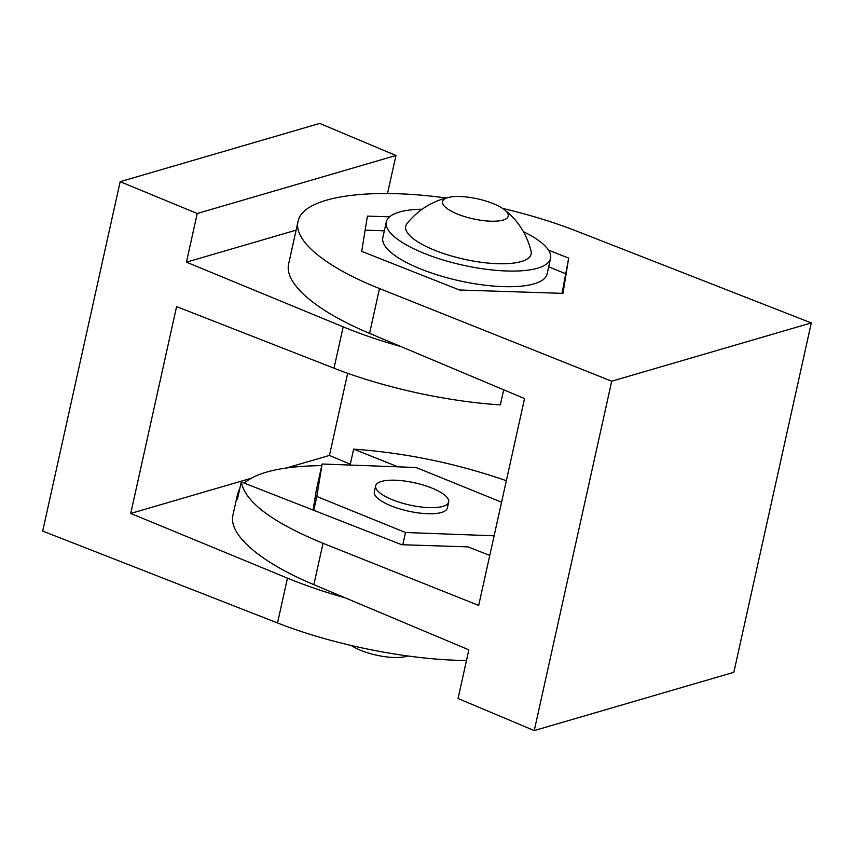 <?xml version="1.0" encoding="UTF-8"?>
<svg xmlns="http://www.w3.org/2000/svg" width="854" height="854" viewBox="0 0 854 854"><rect width="100%" height="100%" fill="white"/><g stroke="black" fill="none" stroke-linecap="round" stroke-linejoin="round"><path stroke-width="1.28" d="M375.664 485.83L374.319 491.915A37.384 11.39 12.5 0 0 390.951 505.803A37.384 11.39 12.5 0 0 447.315 508.098L448.66 502.013A37.384 11.39 -167.5 0 1 392.306 499.718A37.384 11.39 -167.5 0 1 375.664 485.83A37.384 11.39 -167.5 0 1 432.028 488.125A37.384 11.39 -167.5 0 1 448.66 502.013M501.576 502.195L416.122 467.512L322.129 464.01L316.823 496.505L405.511 532.501L494.124 535.8M321.766 465.633C283.272 466.049 257.428 471.878 244.255 483.108M239.835 488.371L237.7 493.655L237.401 499.323L241.255 481.944L401.69 544.713L467.885 546.87L489.769 555.431M241.255 481.944C245.066 501.981 272.319 522.445 323.036 543.304L478.688 605.422L524.548 398.572L369.568 333.37C315.905 310.952 283.88 283.389 288.673 263.737L298.035 221.506C293.349 240.657 325.598 267.195 379.507 288.545L611.71 381.204L534.252 730.576L733.842 672.311L811.3 322.929L611.71 381.204M502.6 208.419C529.16 214.664 553.776 222.2 576.471 231.039L811.3 322.929M323.036 543.304L313.866 584.659L468.846 649.851L458.054 698.519L534.252 730.576M313.866 584.659C260.192 562.242 228.167 534.668 232.961 515.015L237.7 493.655M350.119 465.056L353.641 449.129L398.028 466.839M506.337 480.706C456.41 463.391 405.511 452.866 353.641 449.129M446.108 198C366.419 186.898 302.348 197.071 298.035 221.506M389.595 216.831L367.423 216.105L361.69 251.364L459.463 289.997L562.957 293.37L568.689 258.111L548.514 250.137M562.039 293.338L568.689 258.111M548.674 266.811L565.263 273.547M384.332 230.847L365.138 230.132M457.648 280.4A37.384 11.39 12.5 0 0 461.181 281.19M550.552 258.346L547.083 273.995A84.119 25.62 -167.5 0 1 420.275 268.829A84.119 25.62 -167.5 0 1 382.838 237.583L386.307 221.933A84.119 25.62 12.5 0 0 423.744 253.19A84.119 25.62 12.5 0 0 550.552 258.346A84.119 25.62 12.5 0 0 523.438 231.68M422.143 209.219A84.119 25.62 12.5 0 0 386.307 221.933M503.956 209.379C517.684 219.958 526.726 233.868 531.071 251.097A64.231 19.567 -167.5 0 1 521.207 261.559A64.231 19.567 -167.5 0 1 444.293 253.777A64.231 19.567 -167.5 0 1 407.016 223.599C416.923 211.322 429.306 202.974 444.165 198.534L449.225 197.253A33.648 10.248 12.5 0 0 447.709 197.637A33.648 10.248 12.5 0 0 457.488 214.076A33.648 10.248 12.5 0 0 503.017 220.076A33.648 10.248 12.5 0 0 503.956 209.379A33.648 10.248 12.5 0 0 449.225 197.253M313.087 510.041L316.343 490.079L322.129 464.01M313.76 510.308L316.823 496.505M402.789 544.756L405.511 532.501M345.112 597.8C324.52 592.035 305.305 585.481 287.467 578.137L130.726 513.446L250.991 478.336M286.666 467.917L329.452 455.428L350.3 464.202M329.452 455.428L347.663 373.294M466.487 660.494C409.247 660.099 333.562 645.058 277.529 622.961L42.7 531.071L120.158 181.688L319.748 123.424L395.946 155.481L387.513 193.506M503.7 389.798L500.359 404.871C446.802 401.519 382.902 387.428 334.01 368.202L176.586 306.607L130.726 513.446M334.01 368.202L343.18 326.847C361.018 334.192 380.233 340.746 400.825 346.521M343.18 326.847L186.439 262.167L197.231 213.5L120.158 181.688M407.892 656L404.775 656.747A33.648 10.248 -167.5 0 1 351.4 645.581M395.946 155.481L197.231 213.5M296.114 230.142L186.439 262.167M369.568 333.37L379.507 288.545M287.467 578.137L277.529 622.961"/></g></svg>
